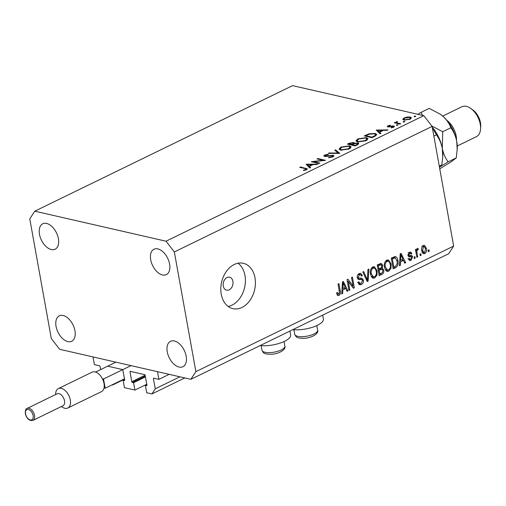 <?xml version="1.0" encoding="UTF-8"?>
<svg xmlns="http://www.w3.org/2000/svg" width="506" height="506" viewBox="0 0 506 506"><rect width="100%" height="100%" fill="white"/><g stroke="black" fill="none" stroke-linecap="round" stroke-linejoin="round"><path stroke-width="0.76" d="M100.618 369.608L100.055 366.483A0.664 0.392 64 0 0 99.505 365.768L94.388 364.598L93.009 356.926L157.505 371.682L158.884 379.355L169.162 374.351M112.598 384.611L112.661 384.965L124.52 379.184M112.661 384.965L112.13 384.845M122.357 369.525L108.126 366.268M158.884 379.355L153.767 378.184A0.664 0.392 64 0 0 153.438 378.697L155.26 388.829L151.914 393.946L146.689 392.751L145.361 385.382L146.588 385.667A0.664 0.392 64 0 0 146.917 385.155L145.152 375.332A0.664 0.392 64 0 0 144.596 374.617L130.365 371.36A0.664 0.392 64 0 0 130.029 371.872L131.794 381.695A0.664 0.392 64 0 0 132.351 382.409L133.578 382.688L134.9 390.056L124.444 387.659L123.122 380.297L124.343 380.575A0.664 0.392 64 0 0 124.678 380.063L122.914 370.24M123.122 380.297L124.59 379.582M134.9 390.056L146.765 384.275M133.578 382.688L145.437 376.913M145.361 385.382L146.835 384.668M151.914 393.946L184.798 377.931M155.26 388.829L179.921 376.812M292.911 329.615A19.285 6.692 -10.2 0 0 313.391 326.965A19.285 6.692 -10.2 0 0 323.385 318.982L322.689 315.111M226.998 277.547A6.648 4.839 102.9 0 0 223.165 284.34A6.648 4.839 102.9 0 0 226.625 290.166A6.648 4.839 102.9 0 0 229.212 289.824A6.648 4.839 102.9 0 0 233.045 283.031A6.648 4.839 102.9 0 0 229.591 277.206A6.648 4.839 102.9 0 0 226.998 277.547M234.246 264.493A23.276 16.932 102.9 0 0 220.825 288.275A23.276 16.932 102.9 0 0 232.924 308.666A23.276 16.932 102.9 0 0 241.982 307.458A23.276 16.932 102.9 0 0 255.403 283.676A23.276 16.932 102.9 0 0 243.304 263.291A23.276 16.932 102.9 0 0 234.246 264.493M228.162 306.453A23.276 16.932 102.9 0 0 231.969 305.169A23.276 16.932 102.9 0 0 245.081 284.929A23.276 16.932 102.9 0 0 238.054 263.209M58.399 238.655A14.13 8.368 -116 0 0 42.757 223.785A14.13 8.368 -116 0 0 39.493 234.329A14.13 8.368 -116 0 0 55.135 249.192A14.13 8.368 -116 0 0 58.399 238.655M169.599 264.1A14.13 8.368 -116 0 0 153.963 249.23A14.13 8.368 -116 0 0 150.699 259.774A14.13 8.368 -116 0 0 166.335 274.638A14.13 8.368 -116 0 0 169.599 264.1M186.17 356.173A14.13 8.368 -116 0 0 170.528 341.303A14.13 8.368 -116 0 0 167.265 351.847A14.13 8.368 -116 0 0 182.906 366.717A14.13 8.368 -116 0 0 186.17 356.173M74.964 330.728A14.13 8.368 -116 0 0 59.322 315.858A14.13 8.368 -116 0 0 56.058 326.402A14.13 8.368 -116 0 0 71.7 341.265A14.13 8.368 -116 0 0 74.964 330.728M313.701 161.718L319.811 163.115L319.058 163.489L311.272 161.705L323.125 160.313L317.003 158.916L317.755 158.542L325.541 160.326L313.701 161.718L313.802 162.281M333.15 155.26L333.922 155.778L332.847 156.911L328.584 157.771L328.9 157.334L332.05 156.727L332.379 155.62L326.111 156.48L323.751 155.968L324.719 155.013L328.28 154.222L328.078 154.665L325.428 155.234L325.181 156.063L333.15 155.26L333.391 156.601M333.011 156.828L332.379 155.62M324.941 156.512L324.82 155.829L325.263 156.525M339.811 153.375L328.35 153.388L329.166 152.989L338.109 153.027L334.782 150.25L335.592 149.858L339.811 153.375M349.216 148.941L340.709 150.174L339.064 149.08L340.962 147.101L349.538 145.854L351.151 146.911L349.216 148.941M366.078 140.725L357.571 141.965L355.927 140.864L357.824 138.884L366.401 137.638L368.014 138.701L366.078 140.725M380.025 133.793L376.243 130.061L388.026 129.897L387.204 130.295L383.459 130.333L379.639 132.192L380.854 133.388L380.025 133.793M415.527 116.57L414.18 116.766L414.231 116.272L415.584 116.083L415.66 116.5M414.18 116.766L414.231 116.272L414.325 116.785M292.569 85.628L423.794 115.659L432.118 126.392L453.654 246.087L448.639 253.772L190.863 379.317L59.645 349.292L51.315 338.558L29.778 218.864L34.794 211.179L292.569 85.628M34.794 211.179L166.019 241.21L423.794 115.659M403.896 120.137L402.725 119.264L404.13 117.904L407.406 116.981L410.277 117.031L411.422 117.809L410.018 119.252L403.896 120.137M404.61 121.889L403.257 122.079L403.314 121.592L404.667 121.396L404.737 121.813M403.257 122.079L403.314 121.592L403.402 122.104M395.926 123.192L396.388 121.68L397.242 121.402L396.944 122.787L400.67 123.736L399.917 124.103L394.225 122.8L395.749 122.439M396.388 121.68L396.691 123.363L396.533 122.401L397.065 123.451M397.798 125.203L396.451 125.399L396.502 124.906L397.855 124.716L397.931 125.134M396.451 125.399L396.502 124.906L396.596 125.425M387.836 126.911L387.216 126.519L387.9 125.811L390.29 125.229L390.265 125.589L388.602 125.969L388.564 126.538L392.662 125.899L394.478 126.392L393.668 127.215L391.138 127.898L391.113 127.531L392.934 127.076L393.105 126.336L387.836 126.911M388.602 125.969L388.646 126.987M393.56 127.265L393.105 126.336M375.148 133.451L376.831 134.514L374.636 136.411L372.024 137.689L364.244 135.905L368.899 133.837L375.148 133.451L375.275 134.128M357.445 144.792L355.161 145.899L347.375 144.121L349.02 143.318L353.631 142.452L354.314 143.306L357.925 142.97L358.767 143.521L357.445 144.792M354.421 142.958L354.383 143.698L352.227 144.684L355.123 145.349L356.199 144.824C357.628 144.223 357.951 143.729 357.166 143.343L354.396 143.698M309.761 168.011L306.086 164.229L317.762 164.115L316.939 164.52L313.195 164.551L309.375 166.417L310.583 167.612L309.761 168.011M305.725 169.548L306.193 169.055L304.884 168.523L299.704 167.341L300.463 166.967L307.37 168.884L306.478 169.757L303.549 170.541L303.398 170.187L305.725 169.548L305.807 170.029M348.299 281.425L349.836 289.976L348.963 290.406L347.027 279.66L347.957 279.211L353.055 286.035L351.518 277.478L352.391 277.048L354.327 287.794L353.39 288.249L348.299 281.425L347.306 281.197M357.331 277.977L361.663 278.18L363.428 280.109C363.631 282.209 362.935 283.683 361.335 284.53L359.709 284.796L357.862 282.278L358.71 281.709L360.025 283.417L361.183 283.24L362.555 280.571L361.695 279.483L358.691 279.565L357.28 277.718C357.065 275.77 357.704 274.391 359.197 273.588L360.721 273.335L362.366 275.53L361.512 276.099L360.449 274.644L359.45 274.828L358.159 277.32L358.899 278.382L357.344 278.028M361.663 278.18L361.986 278.224M368.855 269.034L368.134 281.07L367.223 281.507L362.77 271.994L363.675 271.558L367.407 280.058L367.944 269.477L368.855 269.034M374.775 277.984L373.194 278.218L371.986 277.509L370.468 274.239C369.791 271.096 370.569 268.667 372.795 266.959L374.415 266.744L377.122 270.855L376.957 275.131L374.775 277.984L372.131 277.642M388.791 271.159L387.21 271.393L386.002 270.685L384.484 267.415C383.807 264.271 384.585 261.842 386.812 260.135L388.431 259.913L391.144 264.031L390.974 268.306L388.791 271.159L386.148 270.818M400.512 261.804L400.354 265.372L399.443 265.814L400.202 253.765L401.056 253.348L405.685 262.778L404.775 263.221L403.459 260.369L400.512 261.804L399.708 261.621M428.949 249.774L429.227 251.311L428.354 251.735L428.076 250.204L428.949 249.774M166.019 241.21L174.342 251.944L432.118 126.392M174.342 251.944L195.879 371.638L453.654 246.087M426.431 248.338C426.963 250.609 426.425 252.367 424.819 253.607L423.674 253.772L421.738 250.71C421.226 248.465 421.77 246.738 423.364 245.518L424.49 245.353L426.431 248.338L425.401 248.098M420.847 253.721L421.125 255.258L420.246 255.682L419.974 254.151L420.847 253.721M417.001 252.861L417.728 256.909L416.855 257.339L415.451 249.528L416.324 249.097L416.546 250.343L417.336 248.452L418.234 248.471L418.108 249.749L417.488 249.894L416.868 251.191L417.001 252.861L416.008 252.633M414.933 256.605L415.211 258.136L414.338 258.566L414.06 257.029L414.933 256.605M411.422 256.833L409.019 256.82L407.937 255.454L409.48 252.279L410.72 252.077L411.884 253.538L411.03 254.107L410.372 253.259L409.715 253.38L408.785 254.872L409.183 255.385L411.606 255.334L412.592 256.827L410.973 260.35L409.79 260.558L408.431 258.857L409.284 258.294L410.094 259.331L410.834 259.205L411.751 257.44L411.422 256.833L409.107 256.289L411.176 256.776M395.022 256.504C396.679 256.915 397.646 258.3 397.918 260.653C398.639 263.759 397.899 266.093 395.686 267.649L393.2 268.857L391.271 258.117L395.471 256.542M381.265 267.756L382.131 267.952L383.763 270.021C384.067 272.146 383.409 273.607 381.777 274.423L379.184 275.681L377.248 264.942L381.265 263.379L382.662 265.245L382.397 267.99M342.802 289.913L342.644 293.48L341.733 293.923L342.492 281.874L343.346 281.456L347.976 290.887L347.065 291.329L345.75 288.477L342.802 289.913L341.999 289.729M338.976 295.415L337.521 295.302L336.56 292.955L337.407 292.392L338.792 294.144L339.52 292.904L338.046 284.037L338.925 283.607L340.234 290.899C340.772 292.847 340.348 294.353 338.976 295.415L337.293 295.03M338.027 295.58L337.521 295.302M336.762 293.853L338.792 294.144M195.879 371.638L190.863 379.317M428.234 251.084L429.227 251.311M422.662 253.114L424.819 253.607M423.326 245.536L423.838 246.466M423.427 252.456L422.637 253.082M423.541 246.643L422.611 250.28L423.971 252.576L424.642 252.481L425.565 248.838L424.205 246.548L422.365 246.378M421.637 250.059L422.611 250.28M420.132 255.03L421.125 255.258M416.735 256.681L417.728 256.909M415.552 250.116L416.546 250.343M416.71 249.426L418.108 249.749M416.653 249.705L417.488 249.894M415.698 250.919L416.868 251.191M414.218 257.908L415.211 258.136M408.892 259.875L410.973 260.35M409.202 256.321L408.266 256.295M409.386 252.33L409.658 253.032L411.884 253.538M408.468 253.095L409.715 253.38M407.893 254.663L408.785 254.872M407.893 255.087L409.183 255.385M410.043 255.372L410.366 256.314L412.592 256.827M409.607 259.224L408.842 259.799M399.481 265.176L400.354 265.372M402.169 259.635L402.409 260.135M404.439 262.494L405.685 262.778M401.549 259.932L403.459 260.369M400.259 260.337L399.772 260.577M400.809 256.896L400.575 260.413L402.947 259.255L400.834 254.676L400.809 256.896L400.018 256.719M399.797 260.229L400.575 260.413M400.157 254.518L400.834 254.676M393.529 267.105L395.686 267.649M393.466 267.136L392.934 267.396M394.282 256.681L395.015 257.826M396.906 260.426L397.918 260.653M392.858 257.345L395.078 257.858L392.371 258.945L393.851 267.174L395.357 266.441L397.178 263.854L397.039 261.064L395.256 257.883L392.858 257.345M391.378 258.718L392.371 258.945M392.858 266.947L393.851 267.174M391.941 257.788L393.851 258.224M387.254 259.957L388.203 261.229L387.046 261.387C385.344 262.722 384.781 264.594 385.363 267.004L387.406 270.071L386.565 270.647M390.126 263.797L391.144 264.031M390.069 268.098L390.974 268.306M385.18 269.559L388.557 269.907C390.221 268.604 390.79 266.782 390.259 264.423L389.456 262.178L388.203 261.229L385.964 260.716M385.629 261.064L387.046 261.387M384.389 266.782L385.363 267.004M379.519 273.929L378.918 274.22M380.006 263.601L380.404 264.562M381.454 264.967L382.662 265.245M380.923 267.99L381.429 269.034M382.675 269.774L383.763 270.021M378.614 268.907L378.02 269.198M378.165 270.008L379.158 270.236L379.835 273.999L382.397 272.607L382.89 270.457L381.967 269.154L379.652 268.629M377.362 265.542L378.355 265.77L378.931 268.977L381.322 267.706L381.821 265.846L381.056 264.714L378.785 264.195M377.938 268.756L378.931 268.977M381.056 264.714L378.355 265.77M378.842 273.778L379.835 273.999M381.967 269.154L379.158 270.236M373.238 266.788L374.187 268.053L373.03 268.212C371.328 269.546 370.765 271.418 371.347 273.835L373.39 276.896L372.549 277.478M376.11 270.628L377.122 270.855M376.053 274.929L376.957 275.131M371.164 276.39L374.541 276.731C376.205 275.435 376.774 273.607 376.243 271.254L375.439 269.002L374.187 268.06L371.942 267.541M371.613 267.889L373.03 268.212M370.367 273.607L371.347 273.835M366.888 280.786L368.134 281.07M366.445 279.837L367.407 280.058M357.805 282.905L360.025 283.417L359.108 284.024L361.335 284.53M359.108 284.024L358.71 284.189M361.695 279.483L357.862 279.053L360.082 279.565M359.475 273.461L360.019 274.549M361.202 275.264L362.366 275.53M358.033 274.499L359.45 274.828M357.211 277.098L358.159 277.32M360.633 278.256L361.151 279.363M362.264 279.843L363.428 280.109M348.843 289.748L349.836 289.976M347.211 280.672L347.666 281.279M351.468 285.675L353.055 286.035M351.828 285.757L351.923 286.282M352.783 287.44L354.327 287.794M341.771 293.284L342.644 293.48M344.459 287.743L344.7 288.237M346.73 290.602L347.976 290.887M343.84 288.04L345.75 288.477M342.549 288.445L342.062 288.679M343.1 285.005L342.866 288.521L345.237 287.364L343.125 282.778L343.1 285.005L342.309 284.827M342.088 288.338L342.866 288.521M342.448 282.626L343.125 282.778M339.241 290.672L340.234 290.899M337.704 294.068L337.091 294.707M289.925 331.069L290.621 334.94A19.285 6.692 169.8 0 1 280.628 342.923A19.285 6.692 169.8 0 1 260.147 345.573M404.224 118.423L404.13 117.904M407.475 117.348L407.406 116.981M410.619 118.929L410.277 117.031M409.525 117.405L404.825 118.069L403.775 119.188L404.661 119.77L409.316 119.093L410.404 117.993L409.525 117.405M409.392 119.53L409.316 119.093M404.749 120.264L404.661 119.77M395.085 122.996L394.984 122.433M397.311 121.775L397.242 121.402M388.108 126.962L387.9 125.811M389.361 126.936L389.291 126.551M390.828 126.639L390.758 126.26M392.738 126.298L392.662 125.899M394.022 127.019L393.832 125.962M391.176 127.891L391.113 127.531M393.004 127.487L392.934 127.076M379.905 133.673L379.639 132.192M382.264 130.346L377.805 130.384L379.253 131.813L382.264 130.346L382.359 130.871M378.071 131.864L377.805 130.384M379.519 133.287L379.253 131.813M368.982 134.292L368.899 133.837M365.794 135.722L371.986 137.139L375.167 135.444L375.673 134.602L374.389 133.818L369.197 134.216L365.794 135.722L365.901 136.285M372.081 137.664L371.986 137.139M375.281 136.089L375.167 135.444M357.932 139.466L357.824 138.884M366.527 138.334L366.401 137.638M365.642 138.005L358.659 139.049L357.034 140.744L358.33 141.591L365.25 140.56L366.939 138.865L365.642 138.005M365.338 141.054L365.25 140.56M358.419 142.104L358.33 141.591M353.89 143.9L353.631 142.452M358.178 144.374L357.925 142.97M349.962 143.432L348.931 143.932L351.936 144.254C353.333 143.679 353.65 143.198 352.891 142.825L349.962 143.432M349.032 144.501L348.931 143.932M353.53 144.058L352.891 142.825M352.106 145.203L351.936 144.254M351.531 145.07L351.43 144.501M352.328 145.254L352.227 144.684M357.818 144.596L357.166 143.343M356.294 145.349L356.199 144.824M355.212 145.873L355.123 145.349M341.069 147.682L340.962 147.101M349.665 146.55L349.538 145.854M348.779 146.221L341.797 147.265L340.171 148.96L341.461 149.808L348.387 148.77L350.07 147.082L348.779 146.221M348.476 149.27L348.387 148.77M341.556 150.32L341.461 149.808M329.235 153.388L329.166 152.989M338.179 153.426L338.109 153.027M335.82 151.117L335.592 149.858M328.976 157.752L328.9 157.334M332.132 157.208L332.05 156.727M324.839 155.696L324.719 155.013M326.806 156.386L326.743 156.025M328.717 156.019L328.647 155.652M323.189 160.655L323.125 160.313M317.857 159.112L317.755 158.542M309.64 167.897L309.375 166.417M312 164.564L307.54 164.608L308.983 166.031L312 164.564L312.094 165.089M307.806 166.088L307.54 164.608M309.248 167.511L308.983 166.031M300.564 167.537L300.463 166.967M305.137 170.231L305.061 169.795M446.842 120.308A16.622 9.842 64 0 1 456.172 135.987A16.622 9.842 64 0 1 456.501 140.13M470.7 108.404L472.8 109.891A13.301 7.875 64 0 1 480.447 122.572A13.301 7.875 64 0 1 480.7 126.114L480.58 128.682A16.622 9.842 -116 0 0 480.257 124.255A16.622 9.842 -116 0 0 470.7 108.404A16.622 9.842 -116 0 0 461.858 106.766L442.706 116.089M457.266 145.987L476.418 136.658A16.622 9.842 -116 0 0 480.58 128.682M432.301 127.404L436.393 134.811C439.227 138.562 441.188 143.071 442.269 148.328L442.763 156.885L441.814 164.931L439.423 166.993M441.814 164.931L439.278 166.17M436.393 134.811L433.857 136.044M432.263 127.202A28.26 16.73 64 0 1 442.269 148.328A28.26 16.73 64 0 1 442.813 155.861L442.763 156.885M439.448 167.106L448.152 161.85C445.318 158.1 443.357 153.59 442.269 148.328L442.731 131.724L431.814 125.994M422.453 115.355L421.112 112.338L417.817 114.293M440.384 114.274A28.26 16.73 64 0 1 440.473 114.343A28.26 16.73 64 0 1 443.205 116.532A28.26 16.73 64 0 1 456.728 141.288A28.26 16.73 64 0 1 457.266 148.821L456.267 157.891L451.339 161.718L439.746 168.789M421.112 112.338L429.233 108.385L440.29 114.211L443.205 116.532C446.88 119.998 449.429 123.742 450.846 127.771C453.68 131.522 455.64 136.025 456.728 141.288L457.222 149.846M456.267 157.891L448.152 161.85M450.846 127.771L442.731 131.724M64.502 400.803A6.648 3.934 -116 0 0 57.146 393.801L27.153 408.412A6.648 3.934 64 0 1 34.509 415.407A6.648 3.934 64 0 1 32.972 420.372L62.965 405.761A6.648 3.934 -116 0 0 64.502 400.803M55.597 394.56L55.635 393.782A10.803 6.395 64 0 1 58.335 388.602A10.803 6.395 64 0 1 70.296 399.968A10.803 6.395 64 0 1 67.798 408.032A10.803 6.395 64 0 1 62.055 406.963L61.422 406.514M67.798 408.032L101.529 391.606A10.803 6.395 -116 0 0 104.034 387.963A10.803 6.395 -116 0 0 104.021 383.542A10.803 6.395 -116 0 0 102.376 378.754A10.803 6.395 -116 0 0 92.06 372.176L58.335 388.602M104.034 387.963L105.185 388.222L103.528 379.013L131.022 365.623M105.185 388.222L124.457 378.836M95.558 372.068L115.899 362.163M103.528 379.013L102.376 378.754M132.351 382.409L145.292 376.103M131.794 381.695L145.121 375.205M130.029 371.872L130.852 371.474M153.438 378.697L154.26 378.298M408.298 256.295L410.518 256.801M379.873 273.986L381.777 274.423M377.881 264.638L379.785 265.074M378.545 268.939L380.771 269.451M365.718 278.287L366.761 278.528M398.861 123.862L398.76 123.3M366.04 135.602L365.946 135.077M373.048 137.189L372.954 136.664M349.115 143.843L349.02 143.318M305.826 168.776L305.719 168.175M269.856 352.631A11.638 4.035 -10.2 0 0 284.865 346.117C286.364 349.924 277.731 354.333 270.78 354.27C263.462 354.092 263.449 353.099 261.956 350.241A11.638 4.035 -10.2 0 0 269.856 352.631M302.62 336.673A11.638 4.035 -10.2 0 0 317.629 330.159C319.128 333.966 310.494 338.375 303.543 338.312C296.225 338.135 296.212 337.141 294.72 334.283A11.638 4.035 -10.2 0 0 302.62 336.673M33.118 415.609A5.655 3.346 -116 0 0 28.399 409.525A5.655 3.346 -116 0 0 25.559 413.876A5.655 3.346 -116 0 0 30.278 419.961A5.655 3.346 -116 0 0 33.118 415.609M424.205 246.548L421.985 246.042M423.971 252.576L421.751 252.07M410.094 259.331L407.868 258.825M410.372 253.259L408.146 252.753M360.449 274.644L358.223 274.138M410.404 117.993L410.575 118.948M403.775 119.188L403.952 120.15M388.273 126.329L388.387 126.981M375.673 134.602L375.876 135.741M366.939 138.865L367.16 140.099M357.034 140.744L357.242 141.876M350.07 147.082L350.291 148.309M340.171 148.96L340.374 150.092M306.193 169.055L306.332 169.82M284.043 341.55L284.865 346.117M261.134 345.668L261.956 350.241M316.807 325.592L317.629 330.159M293.897 329.71L294.72 334.283M27.153 408.412C25.901 408.31 25.287 410.075 25.3 413.699C26.881 418.886 29.437 421.106 32.972 420.372"/></g></svg>

